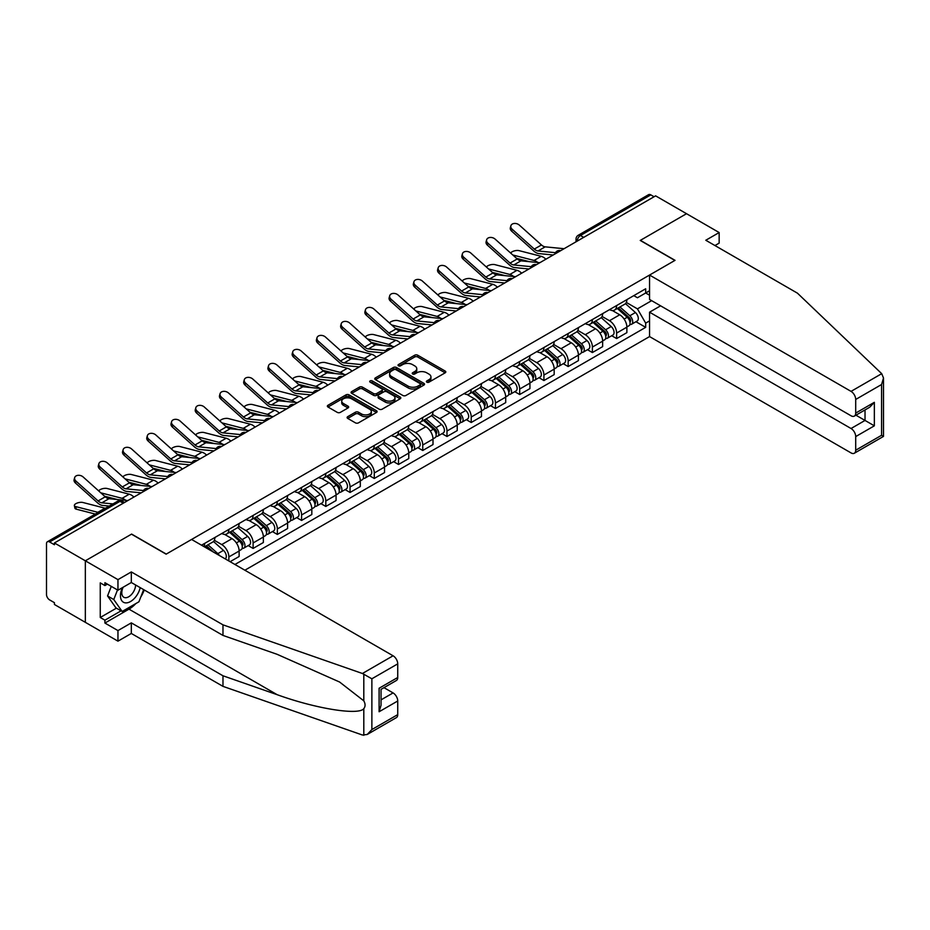 <?xml version="1.0" encoding="UTF-8"?>
<svg xmlns="http://www.w3.org/2000/svg" width="930" height="930" viewBox="0 0 930 930"><rect width="100%" height="100%" fill="white"/><g stroke="black" fill="none" stroke-linecap="round" stroke-linejoin="round"><path stroke-width="1.4" d="M426.835 382.172A1.511 0.872 0 0 0 428.974 382.172L445.168 372.814A2.162 1.244 0 0 0 445.807 371.93A2.162 1.244 0 0 0 445.168 371.058L417.721 355.214A2.162 1.244 0 0 0 414.675 355.214L398.47 364.56A1.511 0.872 0 0 0 398.028 365.176A1.511 0.872 0 0 0 398.47 365.792A1.511 0.872 0 0 0 400.609 365.792L402.702 364.583A6.905 3.987 0 0 1 412.467 364.583L414.745 365.909A6.905 3.987 0 0 1 416.768 368.722A6.905 3.987 0 0 1 414.745 371.535L412.653 372.744A1.511 0.872 0 0 0 412.211 373.36A1.511 0.872 0 0 0 412.653 373.976A1.511 0.872 0 0 0 414.792 373.976L416.884 372.767A6.905 3.987 0 0 1 426.638 372.767L428.928 374.093A6.905 3.987 0 0 1 430.95 376.906A6.905 3.987 0 0 1 428.928 379.731L426.835 380.94A1.511 0.872 0 0 0 426.393 381.556A1.511 0.872 0 0 0 426.835 382.172L426.835 380.94M347.739 416.652A2.162 1.244 0 0 0 347.099 417.535A2.162 1.244 0 0 0 347.739 418.419L355.434 422.859A2.162 1.244 0 0 0 358.48 422.859L376.476 412.478A2.162 1.244 0 0 0 377.103 411.595A2.162 1.244 0 0 0 376.476 410.711L349.029 394.866A2.162 1.244 0 0 0 345.983 394.866L327.988 405.259A2.162 1.244 0 0 0 327.36 406.143A2.162 1.244 0 0 0 327.988 407.015L337.288 412.385A2.162 1.244 0 0 0 340.334 412.385L348.041 407.945A2.162 1.244 0 0 0 348.669 407.061A2.162 1.244 0 0 0 348.041 406.178L343.426 403.515A5.766 3.325 0 0 1 341.74 401.167A5.766 3.325 0 0 1 345.297 398.087A5.766 3.325 0 0 1 351.587 398.807L369.652 409.235A5.766 3.325 0 0 1 371.337 411.595A5.766 3.325 0 0 1 367.78 414.675A5.766 3.325 0 0 1 361.491 413.955L358.48 412.211A2.162 1.244 0 0 0 355.434 412.211L347.739 416.652L347.739 418.419L355.434 414.001L355.434 412.211M54.428 542.957L655.615 195.858L686.526 213.702L640.235 240.44L674.878 260.435L166.272 554.082L131.63 534.076L85.339 560.802L54.428 542.957L54.428 544.748L49.604 541.969A4.394 2.534 -120 0 0 47.407 541.748A4.394 2.534 -120 0 0 46.5 543.759L46.5 594.526A4.394 2.534 -120 0 0 49.604 599.908L54.428 602.687L54.428 604.488L85.339 622.333L85.339 560.802L85.339 622.333L117.959 641.165L117.959 630.587L131.316 622.867L131.316 633.458L117.959 641.165M402.853 395.483A2.162 1.244 0 0 0 405.91 395.483L423.894 385.101A2.162 1.244 0 0 0 424.533 384.218A2.162 1.244 0 0 0 423.894 383.334L396.447 367.49A2.162 1.244 0 0 0 393.402 367.49L375.406 377.882A2.162 1.244 0 0 0 374.778 378.754A2.162 1.244 0 0 0 375.406 379.638L402.853 395.483M370.756 382.497A1.511 0.872 0 0 1 372.279 382.707L372.279 380.916L400.191 397.029A2.162 1.244 0 0 1 400.818 397.901A2.162 1.244 0 0 1 400.191 398.784L382.195 409.177A2.162 1.244 0 0 1 379.149 409.177L351.703 393.332L359.399 388.914L359.399 387.124L351.703 391.565A2.162 1.244 0 0 0 351.063 392.448A2.162 1.244 0 0 0 351.703 393.332L351.703 391.565M359.399 388.914A2.162 1.244 0 0 1 362.444 388.914L362.444 387.124A2.162 1.244 0 0 0 359.399 387.124M362.444 387.124L373.581 393.553A2.162 1.244 0 0 0 376.627 393.553L381.742 390.6A2.162 1.244 0 0 0 382.37 389.717A2.162 1.244 0 0 0 381.742 388.833L370.152 382.149A1.511 0.872 0 0 1 369.71 381.533A1.511 0.872 0 0 1 370.64 380.73A1.511 0.872 0 0 1 372.279 380.916M244.881 570.218L649.559 336.579L851.043 452.91A6.591 3.801 -120 0 0 854.345 453.236A6.591 3.801 -120 0 0 855.705 450.213L855.705 436.589A6.591 3.801 -120 0 0 851.043 428.509L865.028 420.441L874.351 425.824L855.705 436.589M583.691 237.382L580.425 235.499A4.394 2.534 60 0 0 578.227 235.278L648.605 194.661A4.394 2.534 60 0 1 650.802 194.87L580.425 235.499A4.394 2.534 120 0 0 577.321 240.882L577.321 241.068M654.069 196.753L650.802 194.87M616.625 305.551A10.102 5.836 60 0 1 614.532 310.085L624.786 304.168A10.102 5.836 -120 0 0 626.878 299.634M602.07 316.433L609.476 320.711A10.102 5.836 60 0 1 616.625 333.079L626.878 327.162A10.102 5.836 -120 0 0 619.729 314.782L612.393 310.55M626.878 327.162L626.878 332.638L616.625 338.555L611.708 335.718M614.532 310.085A10.102 5.836 60 0 1 609.557 309.632M616.625 333.079L616.625 338.555M592.387 319.536A10.102 5.836 60 0 1 590.294 324.082L600.548 318.153A10.102 5.836 -120 0 0 602.64 313.619M587.469 349.703L592.387 352.551L602.64 346.623L602.64 341.159A10.102 5.836 -120 0 0 595.502 328.778L588.155 324.547M590.294 324.082A10.102 5.836 60 0 1 585.319 323.617M577.844 330.417L585.249 334.695A10.102 5.836 60 0 1 592.387 347.076L592.387 352.551M568.16 333.533A10.102 5.836 60 0 1 566.068 338.067L576.321 332.15A10.102 5.836 -120 0 0 578.413 327.616M563.243 363.7L568.16 366.536L578.413 360.619L578.413 355.144A10.102 5.836 -120 0 0 571.264 342.775L563.929 338.532M566.068 338.067A10.102 5.836 60 0 1 561.092 337.613M553.606 344.414L561.011 348.692A10.102 5.836 60 0 1 568.16 361.073L568.16 366.536M543.922 347.529A10.102 5.836 60 0 1 541.83 352.063L552.083 346.146A10.102 5.836 -120 0 0 554.175 341.601M539.005 377.696L543.922 380.533L554.175 374.616L554.175 369.14A10.102 5.836 -120 0 0 547.026 356.76L539.691 352.528M541.83 352.063A10.102 5.836 60 0 1 536.854 351.61M529.368 358.41L536.773 362.677A10.102 5.836 60 0 1 543.922 375.057L543.922 380.533M519.684 361.514A10.102 5.836 60 0 1 517.591 366.048L527.845 360.131A10.102 5.836 -120 0 0 529.937 355.597M514.767 391.681L519.684 394.518L529.937 388.601L529.937 383.125A10.102 5.836 -120 0 0 522.8 370.756L515.452 366.513M517.591 366.048A10.102 5.836 60 0 1 512.616 365.595M505.141 372.395L512.546 376.673A10.102 5.836 60 0 1 519.684 389.054L519.684 394.518M495.458 375.511A10.102 5.836 60 0 1 493.365 380.045L503.618 374.127A10.102 5.836 -120 0 0 505.711 369.582M490.54 405.678L495.458 408.514L505.711 402.597L505.711 397.122A10.102 5.836 -120 0 0 498.561 384.741L491.226 380.51M493.365 380.045A10.102 5.836 60 0 1 488.39 379.591M480.903 386.392L488.308 390.67A10.102 5.836 60 0 1 495.458 403.039L495.458 408.514M471.219 389.496A10.102 5.836 60 0 1 469.127 394.029L479.38 388.112A10.102 5.836 -120 0 0 481.473 383.579M466.302 419.663L471.219 422.499L481.473 416.582L481.473 411.118A10.102 5.836 -120 0 0 474.323 398.738L466.988 394.494M469.127 394.029A10.102 5.836 60 0 1 464.151 393.576M456.665 400.377L464.07 404.655A10.102 5.836 60 0 1 471.219 417.035L471.219 422.499M446.981 403.492A10.102 5.836 60 0 1 444.889 408.026L455.142 402.109A10.102 5.836 -120 0 0 457.235 397.575M442.064 433.659L446.981 436.496L457.235 430.578L457.235 425.103A10.102 5.836 -120 0 0 450.097 412.722L442.75 408.491M444.889 408.026A10.102 5.836 60 0 1 439.913 407.573M432.438 414.373L439.844 418.651A10.102 5.836 60 0 1 446.981 431.02L446.981 436.496M422.755 417.477A10.102 5.836 60 0 1 420.662 422.022L430.916 416.094A10.102 5.836 -120 0 0 433.008 411.56M417.837 447.644L422.755 450.492L433.008 444.563L433.008 439.1A10.102 5.836 -120 0 0 425.859 426.719L418.523 422.487M420.662 422.022A10.102 5.836 60 0 1 415.687 421.557M408.2 428.358L415.605 432.636A10.102 5.836 60 0 1 422.755 445.017L422.755 450.492M398.517 431.474A10.102 5.836 60 0 1 396.424 436.007L406.677 430.09A10.102 5.836 -120 0 0 408.77 425.556M393.599 461.64L398.517 464.477L408.77 458.56L408.77 453.084A10.102 5.836 -120 0 0 401.621 440.715L394.285 436.472M396.424 436.007A10.102 5.836 60 0 1 391.449 435.554M383.962 442.355L391.367 446.632A10.102 5.836 60 0 1 398.517 459.002L398.517 464.477M374.279 445.458A10.102 5.836 60 0 1 372.186 450.004L382.439 444.087A10.102 5.836 -120 0 0 384.532 439.541M369.361 475.637L374.279 478.473L384.532 472.545L384.532 467.081A10.102 5.836 -120 0 0 377.394 454.7L370.047 450.469M372.186 450.004A10.102 5.836 60 0 1 367.211 449.539M359.736 456.351L367.141 460.617A10.102 5.836 60 0 1 374.279 472.998L374.279 478.473M350.052 459.455A10.102 5.836 60 0 1 347.959 463.989L358.213 458.072A10.102 5.836 -120 0 0 360.305 453.538M345.135 489.622L350.052 492.458L360.305 486.541L360.305 481.066A10.102 5.836 -120 0 0 353.156 468.697L345.821 464.454M347.959 463.989A10.102 5.836 60 0 1 342.984 463.535M335.498 470.336L342.903 474.614A10.102 5.836 60 0 1 350.052 486.995L350.052 492.458M325.814 473.451A10.102 5.836 60 0 1 323.721 477.985L333.975 472.068A10.102 5.836 -120 0 0 336.067 467.523M320.897 503.618L325.814 506.455L336.067 500.538L336.067 495.062A10.102 5.836 -120 0 0 328.918 482.682L321.582 478.45M323.721 477.985A10.102 5.836 60 0 1 318.746 477.532M311.259 484.332L318.665 488.599A10.102 5.836 60 0 1 325.814 500.979L325.814 506.455M301.576 487.436A10.102 5.836 60 0 1 299.483 491.97L309.737 486.053A10.102 5.836 -120 0 0 311.829 481.519M296.67 517.603L301.576 520.44L311.829 514.523L311.829 509.059A10.102 5.836 -120 0 0 304.691 496.678L297.344 492.435M299.483 491.97A10.102 5.836 60 0 1 294.508 491.517M287.033 498.317L294.438 502.595A10.102 5.836 60 0 1 301.576 514.976L301.576 520.44M277.349 501.433A10.102 5.836 60 0 1 275.257 505.967L285.51 500.049A10.102 5.836 -120 0 0 287.603 495.516M272.432 531.6L277.349 534.436L287.603 528.519L287.603 523.044A10.102 5.836 -120 0 0 280.453 510.663L273.118 506.432M275.257 505.967A10.102 5.836 60 0 1 270.281 505.513M262.795 512.314L270.2 516.592A10.102 5.836 60 0 1 277.349 528.961L277.349 534.436M253.111 515.418A10.102 5.836 60 0 1 251.019 519.963L261.272 514.034A10.102 5.836 -120 0 0 263.364 509.5M248.194 545.585L253.111 548.433L263.364 542.504L263.364 537.04A10.102 5.836 -120 0 0 256.215 524.659L248.88 520.428M251.019 519.963A10.102 5.836 60 0 1 246.043 519.498M238.557 526.299L245.962 530.577A10.102 5.836 60 0 1 253.111 542.957L253.111 548.433M228.873 529.414A10.102 5.836 60 0 1 226.781 533.948L237.034 528.031A10.102 5.836 -120 0 0 239.126 523.497M230.117 561.697L239.126 556.5L239.126 551.025A10.102 5.836 -120 0 0 231.989 538.656L224.642 534.413M226.781 533.948A10.102 5.836 60 0 1 221.805 533.495M214.33 540.295L221.735 544.573A10.102 5.836 60 0 1 228.873 556.942L228.873 560.988M204.414 546.863L212.807 542.016A10.102 5.836 -120 0 0 214.9 537.482M204.647 543.399A10.102 5.836 60 0 1 203.891 546.561M649.559 295.24L645.676 292.997L637.445 297.751L633.795 295.635M626.308 302.436L637.445 308.865L651.651 300.657M649.559 320.885L645.676 323.128L637.445 308.865M234.941 564.487L645.676 327.348L645.676 323.128M649.559 290.753L645.676 292.997L645.676 288.777L201.531 545.201M635.946 321.722L645.676 327.348M427.44 382.381L428.928 381.521A6.905 3.987 0 0 0 430.95 378.708L430.95 376.906M416.768 368.722L416.768 370.512A6.905 3.987 0 0 1 414.745 373.337L413.257 374.197M445.145 372.837L417.721 357.004A2.162 1.244 0 0 0 414.675 357.004L399.075 366.013M423.871 385.113L396.447 369.28A2.162 1.244 0 0 0 393.402 369.28L375.441 379.649M420.081 384.834A1.511 0.872 0 0 0 420.534 384.218A1.511 0.872 0 0 0 420.081 383.602L395.994 369.687A1.511 0.872 0 0 0 393.855 369.687L391.646 370.965A6.905 3.987 0 0 0 389.624 373.779A6.905 3.987 0 0 0 391.646 376.603L408.119 386.113A6.905 3.987 0 0 0 417.872 386.113L420.081 384.834L420.081 386.624A1.511 0.872 0 0 0 420.534 386.008L420.534 384.218M389.624 373.779L389.624 375.581A6.905 3.987 0 0 0 391.646 378.394L391.646 376.603M420.081 386.624L417.872 387.903A6.905 3.987 0 0 1 408.119 387.903L391.646 378.394M362.444 388.914L373.581 395.343A2.162 1.244 0 0 0 376.627 395.343L381.742 392.39A2.162 1.244 0 0 0 382.37 391.507L382.37 389.717M372.279 382.707L400.156 398.807M385.125 400.214A5.766 3.325 0 0 0 391.414 400.935A5.766 3.325 0 0 0 394.983 397.866A5.766 3.325 0 0 0 393.285 395.506L386.926 391.832A2.162 1.244 0 0 0 383.869 391.832L378.766 394.785A2.162 1.244 0 0 0 378.126 395.657A2.162 1.244 0 0 0 378.766 396.54L385.125 400.214L385.125 402.016A5.766 3.325 0 0 0 391.414 402.737A5.766 3.325 0 0 0 394.983 399.656L394.983 397.866M378.126 395.657L378.126 397.459A2.162 1.244 0 0 0 378.766 398.331L378.766 396.54M385.125 402.016L378.766 398.331M371.337 411.595L371.337 413.385A5.766 3.325 0 0 1 367.78 416.466A5.766 3.325 0 0 1 361.491 415.745L358.48 414.001A2.162 1.244 0 0 0 355.434 414.001M341.74 401.167L341.74 402.957A5.766 3.325 0 0 0 343.426 405.317L343.426 403.515M348.006 407.956L343.426 405.317M376.452 412.49L349.029 396.657A2.162 1.244 0 0 0 345.983 396.657L328.011 407.038M545.887 259.214A10.986 6.347 -120 0 0 541.225 256.331L519.091 250.647A5.057 2.034 -11.9 0 0 514.197 250.937A5.057 2.034 -11.9 0 0 510.686 253.088M617.322 308.469L627.204 317.281A5.487 3.174 60 0 1 628.924 325.779L626.878 326.965M617.59 308.702L622.24 311.387M618.322 307.9L629.308 317.7A2.639 1.523 60 0 1 630.133 321.78A2.639 1.523 60 0 1 629.901 321.873M619.961 306.947L629.842 315.758A5.487 3.174 60 0 1 631.563 324.256A5.487 3.174 60 0 1 629.912 324.43M625.471 303.645L635.434 312.526A5.487 3.174 60 0 1 637.155 321.024L631.563 324.256M529.356 261.667L516.592 258.377M537.807 262.493A10.986 6.347 -120 0 0 534.076 260.458L512.814 254.994M564.08 248.705L545.189 246.845A8.126 4.697 60 0 1 541.458 244.962L519.324 225.095A5.057 3.592 15.6 0 0 514.348 223.456A5.057 3.592 15.6 0 0 510.884 225.792A5.057 3.592 15.6 0 0 512.174 229.222L511.64 231.152A5.057 3.592 -164.4 0 1 510.338 227.734L510.884 225.792M555.489 252.693L538.052 250.972A8.126 4.697 60 0 1 534.308 249.077L512.174 229.222M553.199 254.994L538.819 253.576A10.986 6.347 60 0 1 533.774 251.019L511.64 231.152M521.649 273.199A10.986 6.347 -120 0 0 516.987 270.328L494.853 264.632A5.057 2.034 -11.9 0 0 489.971 264.934A5.057 2.034 -11.9 0 0 486.448 267.073M593.096 322.466L602.966 331.278A5.487 3.174 60 0 1 604.686 339.764L602.64 340.95M593.352 322.698L598.002 325.384M594.084 321.885L605.081 331.696A2.639 1.523 60 0 1 605.907 335.765A2.639 1.523 60 0 1 605.663 335.87M595.735 320.943L605.604 329.755A5.487 3.174 60 0 1 607.337 338.241A5.487 3.174 60 0 1 605.674 338.415M601.233 317.63L611.196 326.523A5.487 3.174 60 0 1 612.928 335.021L607.337 338.241M505.13 275.664L492.354 272.374M513.581 276.489A10.986 6.347 -120 0 0 509.849 274.455L488.576 268.979M497.422 287.196A10.986 6.347 -120 0 0 492.761 284.313L470.627 278.628A5.057 2.034 -11.9 0 0 465.732 278.93A5.057 2.034 -11.9 0 0 462.222 281.069M568.858 336.451L578.727 345.263A5.487 3.174 60 0 1 580.46 353.76L578.402 354.946M569.114 336.683L573.764 339.369M569.858 335.881L580.843 345.681A2.639 1.523 60 0 1 581.669 349.761A2.639 1.523 60 0 1 581.424 349.854M571.497 334.928L581.378 343.74A5.487 3.174 60 0 1 583.098 352.238A5.487 3.174 60 0 1 581.436 352.412M577.007 331.626L586.97 340.52A5.487 3.174 60 0 1 588.69 349.006L583.098 352.238M480.891 289.649L468.127 286.37M489.343 290.474A10.986 6.347 -120 0 0 485.611 288.44L464.337 282.976M881.71 373.674L883.5 378.022L881.57 384.52L855.705 399.458A6.591 3.801 -120 0 0 851.043 391.379L881.71 373.674L797.452 293.171L705.789 240.254L719.157 232.547L686.526 213.702L640.398 240.347L675.04 260.342L649.559 275.059L851.043 391.379M719.157 232.547L719.157 243.125L714.961 245.543M649.559 336.579L649.559 312.189L851.043 428.509M649.559 275.059L649.559 299.448L851.043 415.78A6.591 3.801 -120 0 0 854.345 416.105A6.591 3.801 -120 0 0 855.705 413.083L855.705 399.458M660.591 305.819L649.559 312.189M855.926 415.187L865.028 420.441L865.028 409.932M855.705 413.083L874.351 402.318L869.69 407.247L854.345 416.105M855.705 450.213L881.57 435.287L882.547 435.856M131.316 622.867L222.979 675.785L222.979 686.363L362.409 735.014L367.211 734.479L371.872 729.55L397.738 714.624A6.591 3.801 60 0 1 396.378 717.635L367.211 734.479M222.979 675.785L277.152 694.687C315.63 708.672 358.748 715.612 363.804 708.648C365.49 706.521 365.49 703.917 363.804 700.836L339.601 682.027L277.152 654.325L222.979 635.423L131.316 582.505L117.959 590.225L104.916 582.692L104.916 585.563L100.254 582.866L100.254 617.485L104.916 620.182L121.074 610.847M222.979 686.363L131.316 633.458M397.738 663.857L371.872 678.784L362.409 673.494L222.979 624.844L131.316 571.927L117.959 579.634L85.339 560.802L131.479 534.169L166.121 554.164L191.592 539.458L393.076 655.79A6.591 3.801 60 0 1 397.738 663.857L397.738 677.493A6.591 3.801 60 0 1 396.378 680.504L381.033 689.363L381.033 705.254L379.103 711.752L379.103 688.246C381.614 689.7 381.614 689.7 379.103 688.246L397.738 677.493M117.959 579.634L117.959 590.225M135.838 603.582A24.715 14.264 -60 0 1 128.991 609.15L104.916 623.054L117.959 630.587M104.916 623.054L104.916 620.182M131.316 571.927L131.316 582.505M222.979 624.844L222.979 635.423M381.033 699.871L393.076 692.92A6.591 3.801 60 0 1 397.738 700.988L397.738 714.624M393.076 692.92L383.985 687.665M144.255 589.98A24.715 14.264 -60 0 1 140.744 597.106M107.392 584.121L104.916 585.563M100.254 617.485L116.413 608.162M122.411 587.655A14.276 8.242 120 0 0 120.447 595.688A14.276 8.242 120 0 0 129.072 602.245A14.276 8.242 120 0 0 140.209 587.644M123.167 587.214A9.777 5.65 120 0 0 121.795 592.794A9.777 5.65 120 0 0 123.818 597.269A9.777 5.65 120 0 0 131.281 594.723A9.777 5.65 120 0 0 135.617 584.993M143.65 589.632L138.93 601.791L122.156 611.475L115.948 607.894L107.555 595.956L111.275 586.365M122.156 611.475L113.774 599.548L117.494 589.957M107.555 595.956L113.774 599.548M539.853 262.702L520.963 260.842A8.126 4.697 60 0 1 517.22 258.947L495.086 239.08A5.057 3.592 15.6 0 0 490.11 237.452A5.057 3.592 15.6 0 0 486.646 239.789A5.057 3.592 15.6 0 0 487.936 243.207L487.401 245.148A5.057 3.592 -164.4 0 1 486.111 241.73L486.646 239.789M531.251 266.678L513.813 264.969A8.126 4.697 60 0 1 510.07 263.074L487.936 243.207M528.961 268.979L514.592 267.573A10.986 6.347 60 0 1 509.535 265.015L487.401 245.148M515.615 276.687L496.725 274.838A8.126 4.697 60 0 1 492.981 272.943L470.847 253.076A5.057 3.592 15.6 0 0 465.884 251.449A5.057 3.592 15.6 0 0 462.408 253.785A5.057 3.592 15.6 0 0 463.71 257.203L463.163 259.133A5.057 3.592 -164.4 0 1 461.873 255.715L462.408 253.785M507.024 280.674L489.575 278.954A8.126 4.697 60 0 1 485.844 277.07L463.71 257.203M504.734 282.976L490.354 281.558A10.986 6.347 60 0 1 485.297 279L463.163 259.133M473.184 301.18A10.986 6.347 -120 0 0 468.522 298.309L446.388 292.613A5.057 2.034 -11.9 0 0 441.494 292.915A5.057 2.034 -11.9 0 0 437.984 295.054M544.62 350.447L554.501 359.259A5.487 3.174 60 0 1 556.221 367.757L554.175 368.931M544.887 350.68L549.537 353.365M545.619 349.878L556.605 359.678A2.639 1.523 60 0 1 557.43 363.758A2.639 1.523 60 0 1 557.198 363.851M547.259 348.924L557.14 357.736A5.487 3.174 60 0 1 558.86 366.222A5.487 3.174 60 0 1 557.21 366.408M552.769 345.611L562.731 354.504A5.487 3.174 60 0 1 564.452 363.002L558.86 366.222M456.653 303.645L443.889 300.355M465.105 304.47A10.986 6.347 -120 0 0 461.373 302.436L440.111 296.961M448.946 315.177A10.986 6.347 -120 0 0 444.284 312.306L422.15 306.609A5.057 2.034 -11.9 0 0 417.268 306.912A5.057 2.034 -11.9 0 0 413.745 309.051M520.393 364.444L530.263 373.255A5.487 3.174 60 0 1 531.983 381.742L529.937 382.928M520.649 364.676L525.299 367.35M521.381 363.863L532.379 373.674A2.639 1.523 60 0 1 533.204 377.743A2.639 1.523 60 0 1 532.96 377.836M523.032 362.909L532.902 371.721A5.487 3.174 60 0 1 534.634 380.219A5.487 3.174 60 0 1 532.971 380.393M528.531 359.608L538.493 368.501A5.487 3.174 60 0 1 540.225 376.987L534.634 380.219M432.427 317.63L419.651 314.352M440.878 318.467A10.986 6.347 -120 0 0 437.147 316.421L415.873 310.957M424.719 329.174A10.986 6.347 -120 0 0 420.058 326.291L397.924 320.606A5.057 2.034 -11.9 0 0 393.03 320.897A5.057 2.034 -11.9 0 0 389.519 323.047M496.155 378.429L506.025 387.24A5.487 3.174 60 0 1 507.757 395.738L505.699 396.912M496.411 378.661L501.061 381.347M497.155 377.859L508.14 387.659A2.639 1.523 60 0 1 508.966 391.739A2.639 1.523 60 0 1 508.722 391.832M498.794 376.906L508.675 385.718A5.487 3.174 60 0 1 510.396 394.215A5.487 3.174 60 0 1 508.733 394.39M504.304 373.604L514.267 382.486A5.487 3.174 60 0 1 515.987 390.984L510.396 394.215M408.189 331.626L395.424 328.337M416.64 332.452A10.986 6.347 -120 0 0 412.908 330.417L391.635 324.954M491.377 290.683L472.487 288.823A8.126 4.697 60 0 1 468.755 286.928L446.621 267.061A5.057 3.592 15.6 0 0 441.645 265.434A5.057 3.592 15.6 0 0 438.181 267.77A5.057 3.592 15.6 0 0 439.472 271.188L438.937 273.129A5.057 3.592 -164.4 0 1 437.635 269.712L438.181 267.77M482.786 294.659L465.349 292.95A8.126 4.697 60 0 1 461.606 291.055L439.472 271.188M480.496 296.961L466.116 295.554A10.986 6.347 60 0 1 461.071 292.997L438.937 273.129M467.151 304.668L448.26 302.82A8.126 4.697 60 0 1 444.517 300.925L422.383 281.058A5.057 3.592 15.6 0 0 417.407 279.43A5.057 3.592 15.6 0 0 413.943 281.767A5.057 3.592 15.6 0 0 415.233 285.185L414.699 287.114A5.057 3.592 -164.4 0 1 413.408 283.697L413.943 281.767M458.548 308.655L441.111 306.947A8.126 4.697 60 0 1 437.367 305.052L415.233 285.185M456.258 310.957L441.89 309.539A10.986 6.347 60 0 1 436.833 306.981L414.699 287.114M442.913 318.665L424.022 316.805A8.126 4.697 60 0 1 420.279 314.91L398.145 295.054A5.057 3.592 15.6 0 0 393.181 293.415A5.057 3.592 15.6 0 0 389.705 295.752A5.057 3.592 15.6 0 0 391.007 299.169L390.461 301.111A5.057 3.592 -164.4 0 1 389.17 297.693L389.705 295.752M434.322 322.652L416.873 320.931A8.126 4.697 60 0 1 413.141 319.037L391.007 299.169M432.031 324.942L417.651 323.535A10.986 6.347 60 0 1 412.595 320.978L390.461 301.111M400.481 343.158A10.986 6.347 -120 0 0 395.82 340.287L373.686 334.591A5.057 2.034 -11.9 0 0 368.792 334.893A5.057 2.034 -11.9 0 0 365.281 337.032M471.917 392.425L481.798 401.237A5.487 3.174 60 0 1 483.519 409.723L481.473 410.909M472.184 392.658L476.834 395.343M472.917 391.844L483.902 401.655A2.639 1.523 60 0 1 484.728 405.724A2.639 1.523 60 0 1 484.495 405.829M474.556 390.902L484.437 399.714A5.487 3.174 60 0 1 486.158 408.2A5.487 3.174 60 0 1 484.507 408.375M480.066 387.589L490.029 396.482A5.487 3.174 60 0 1 491.749 404.969L486.158 408.2M383.95 345.611L371.186 342.333M392.414 346.448A10.986 6.347 -120 0 0 388.67 344.414L367.408 338.939M418.674 332.649L399.784 330.801A8.126 4.697 60 0 1 396.052 328.906L373.918 309.039A5.057 3.592 15.6 0 0 368.943 307.412A5.057 3.592 15.6 0 0 365.478 309.748A5.057 3.592 15.6 0 0 366.769 313.166L366.234 315.107A5.057 3.592 -164.4 0 1 364.932 311.678L365.478 309.748M410.084 336.637L392.646 334.928A8.126 4.697 60 0 1 388.903 333.033L366.769 313.166M407.793 338.939L393.413 337.52A10.986 6.347 60 0 1 388.368 334.963L366.234 315.107M376.243 357.155A10.986 6.347 -120 0 0 371.582 354.272L349.448 348.587A5.057 2.034 -11.9 0 0 344.565 348.878A5.057 2.034 -11.9 0 0 341.043 351.029M447.69 406.41L457.56 415.222A5.487 3.174 60 0 1 459.281 423.72L457.235 424.905M447.946 406.643L452.596 409.328M448.678 405.84L459.676 415.64A2.639 1.523 60 0 1 460.501 419.721A2.639 1.523 60 0 1 460.257 419.814M450.329 404.887L460.199 413.699A5.487 3.174 60 0 1 461.931 422.197A5.487 3.174 60 0 1 460.269 422.371M455.828 401.586L465.791 410.467A5.487 3.174 60 0 1 467.523 418.965L461.931 422.197M359.724 359.608L346.948 356.318M368.175 360.433A10.986 6.347 -120 0 0 364.444 358.399L343.17 352.935M394.448 346.646L375.557 344.786A8.126 4.697 60 0 1 371.814 342.903L349.68 323.036A5.057 3.592 15.6 0 0 344.716 321.396A5.057 3.592 15.6 0 0 341.24 323.733A5.057 3.592 15.6 0 0 342.531 327.162L341.996 329.092A5.057 3.592 -164.4 0 1 340.706 325.674L341.24 323.733M385.845 350.633L368.408 348.913A8.126 4.697 60 0 1 364.665 347.018L342.531 327.162M383.567 352.923L369.187 351.517A10.986 6.347 60 0 1 364.13 348.959L341.996 329.092M352.017 371.14A10.986 6.347 -120 0 0 347.355 368.268L325.221 362.572A5.057 2.034 -11.9 0 0 320.327 362.874A5.057 2.034 -11.9 0 0 316.816 365.013M423.452 420.406L433.322 429.218A5.487 3.174 60 0 1 435.054 437.704L432.996 438.89M423.708 420.639L428.358 423.324M424.452 419.825L435.438 429.637A2.639 1.523 60 0 1 436.263 433.706A2.639 1.523 60 0 1 436.019 433.81M426.091 418.884L435.972 427.695A5.487 3.174 60 0 1 437.693 436.182A5.487 3.174 60 0 1 436.031 436.356M431.601 415.571L441.564 424.464A5.487 3.174 60 0 1 443.285 432.95L437.693 436.182M335.486 373.593L322.722 370.314M343.937 374.43A10.986 6.347 -120 0 0 340.206 372.395L318.932 366.92M370.21 360.642L351.319 358.782A8.126 4.697 60 0 1 347.576 356.888L325.442 337.02A5.057 3.592 15.6 0 0 320.478 335.393A5.057 3.592 15.6 0 0 317.002 337.73A5.057 3.592 15.6 0 0 318.304 341.147L317.758 343.089A5.057 3.592 -164.4 0 1 316.467 339.659L317.002 337.73M361.619 364.618L344.17 362.909A8.126 4.697 60 0 1 340.438 361.014L318.304 341.147M359.329 366.92L344.949 365.513A10.986 6.347 60 0 1 339.892 362.956L317.758 343.089M327.779 385.136A10.986 6.347 -120 0 0 323.117 382.253L300.983 376.569A5.057 2.034 -11.9 0 0 296.089 376.871A5.057 2.034 -11.9 0 0 292.578 379.01M399.214 434.391L409.095 443.203A5.487 3.174 60 0 1 410.816 451.701L408.77 452.887M399.482 434.624L404.132 437.309M400.214 433.822L411.2 443.622A2.639 1.523 60 0 1 412.025 447.702A2.639 1.523 60 0 1 411.792 447.795M401.853 432.869L411.734 441.68A5.487 3.174 60 0 1 413.455 450.178A5.487 3.174 60 0 1 411.804 450.353M407.363 429.567L417.326 438.449A5.487 3.174 60 0 1 419.046 446.946L413.455 450.178M311.248 387.589L298.483 384.311M319.711 388.415A10.986 6.347 -120 0 0 315.968 386.38L294.705 380.916M345.972 374.627L327.081 372.779A8.126 4.697 60 0 1 323.349 370.884L301.215 351.017A5.057 3.592 15.6 0 0 296.24 349.389A5.057 3.592 15.6 0 0 292.776 351.726A5.057 3.592 15.6 0 0 294.066 355.144L293.531 357.074A5.057 3.592 -164.4 0 1 292.229 353.656L292.776 351.726M337.381 378.615L319.943 376.894A8.126 4.697 60 0 1 316.2 375.011L294.066 355.144M335.091 380.916L320.711 379.498A10.986 6.347 60 0 1 315.665 376.941L293.531 357.074M303.54 399.121A10.986 6.347 -120 0 0 298.879 396.25L276.745 390.553A5.057 2.034 -11.9 0 0 271.862 390.856A5.057 2.034 -11.9 0 0 268.34 392.995M374.988 448.388L384.857 457.2A5.487 3.174 60 0 1 386.578 465.698L384.532 466.872M375.243 448.62L379.893 451.306M375.976 447.807L386.973 457.618A2.639 1.523 60 0 1 387.798 461.699A2.639 1.523 60 0 1 387.554 461.792M377.627 446.865L387.496 455.677A5.487 3.174 60 0 1 389.228 464.163A5.487 3.174 60 0 1 387.566 464.349M383.125 443.552L393.088 452.445A5.487 3.174 60 0 1 394.82 460.943L389.228 464.163M287.021 401.586L274.245 398.296M295.473 402.411A10.986 6.347 -120 0 0 291.741 400.377L270.467 394.901M321.745 388.624L302.855 386.764A8.126 4.697 60 0 1 299.111 384.869L276.977 365.002A5.057 3.592 15.6 0 0 272.013 363.374A5.057 3.592 15.6 0 0 268.538 365.711A5.057 3.592 15.6 0 0 269.828 369.129L269.293 371.07A5.057 3.592 -164.4 0 1 268.003 367.652L268.538 365.711M313.143 392.6L295.705 390.891A8.126 4.697 60 0 1 291.962 388.996L269.828 369.129M310.864 394.901L296.484 393.495A10.986 6.347 60 0 1 291.427 390.937L269.293 371.07M279.314 413.118A10.986 6.347 -120 0 0 274.652 410.246L252.518 404.55A5.057 2.034 -11.9 0 0 247.624 404.852A5.057 2.034 -11.9 0 0 244.113 406.991M350.75 462.384L360.619 471.196A5.487 3.174 60 0 1 362.351 479.682L360.294 480.868M351.005 462.617L355.655 465.291M351.749 461.803L362.735 471.603A2.639 1.523 60 0 1 363.56 475.683A2.639 1.523 60 0 1 363.316 475.776M353.388 460.85L363.27 469.662A5.487 3.174 60 0 1 364.99 478.16A5.487 3.174 60 0 1 363.328 478.334M358.899 457.548L368.861 466.442A5.487 3.174 60 0 1 370.582 474.928L364.99 478.16M262.783 415.571L250.019 412.292M271.235 416.408A10.986 6.347 -120 0 0 267.503 414.362L246.241 408.898M297.507 402.609L278.616 400.76A8.126 4.697 60 0 1 274.873 398.865L252.739 378.998A5.057 3.592 15.6 0 0 247.775 377.371A5.057 3.592 15.6 0 0 244.299 379.707A5.057 3.592 15.6 0 0 245.601 383.125L245.055 385.055A5.057 3.592 -164.4 0 1 243.765 381.637L244.299 379.707M288.916 406.596L271.467 404.887A8.126 4.697 60 0 1 267.735 402.992L245.601 383.125M286.626 408.898L272.246 407.48A10.986 6.347 60 0 1 267.189 404.922L245.055 385.055M255.076 427.114A10.986 6.347 -120 0 0 250.414 424.231L228.28 418.547A5.057 2.034 -11.9 0 0 223.386 418.837A5.057 2.034 -11.9 0 0 219.875 420.988M326.511 476.369L336.393 485.181A5.487 3.174 60 0 1 338.113 493.679L336.067 494.853M326.779 476.602L331.429 479.287M327.511 475.8L338.497 485.6A2.639 1.523 60 0 1 339.322 489.68A2.639 1.523 60 0 1 339.09 489.773M329.162 474.846L339.031 483.658A5.487 3.174 60 0 1 340.752 492.156A5.487 3.174 60 0 1 339.101 492.33M334.661 471.545L344.623 480.426A5.487 3.174 60 0 1 346.344 488.924L340.752 492.156M238.545 429.567L225.781 426.277M247.008 430.392A10.986 6.347 -120 0 0 243.265 428.358L222.003 422.894M273.269 416.605L254.378 414.745A8.126 4.697 60 0 1 250.647 412.85L228.513 392.995A5.057 3.592 15.6 0 0 223.537 391.356A5.057 3.592 15.6 0 0 220.073 393.692A5.057 3.592 15.6 0 0 221.363 397.11L220.829 399.051A5.057 3.592 -164.4 0 1 219.527 395.634L220.073 393.692M264.678 420.581L247.241 418.872A8.126 4.697 60 0 1 243.497 416.977L221.363 397.11M262.388 422.883L248.008 421.476A10.986 6.347 60 0 1 242.963 418.919L220.829 399.051M230.838 441.099A10.986 6.347 -120 0 0 226.176 438.228L204.042 432.531A5.057 2.034 -11.9 0 0 199.16 432.834A5.057 2.034 -11.9 0 0 195.637 434.973M302.285 490.366L312.154 499.178A5.487 3.174 60 0 1 313.875 507.664L311.829 508.85M302.541 490.598L307.191 493.284M303.273 489.785L314.27 499.596A2.639 1.523 60 0 1 315.096 503.665A2.639 1.523 60 0 1 314.851 503.769M304.924 488.843L314.793 497.655A5.487 3.174 60 0 1 316.525 506.141A5.487 3.174 60 0 1 314.863 506.315M310.422 485.53L320.385 494.423A5.487 3.174 60 0 1 322.117 502.909L316.525 506.141M214.319 443.552L201.543 440.274M222.77 444.389A10.986 6.347 -120 0 0 219.038 442.355L197.765 436.879M249.042 430.59L230.152 428.742A8.126 4.697 60 0 1 226.409 426.847L204.275 406.98A5.057 3.592 15.6 0 0 199.311 405.352A5.057 3.592 15.6 0 0 195.835 407.689A5.057 3.592 15.6 0 0 197.125 411.107L196.59 413.048A5.057 3.592 -164.4 0 1 195.3 409.619L195.835 407.689M240.44 434.577L223.002 432.869A8.126 4.697 60 0 1 219.259 430.974L197.125 411.107M238.161 436.879L223.781 435.461A10.986 6.347 60 0 1 218.724 432.903L196.59 413.048M206.611 455.096A10.986 6.347 -120 0 0 201.95 452.213L179.816 446.528A5.057 2.034 -11.9 0 0 174.921 446.819A5.057 2.034 -11.9 0 0 171.411 448.969M278.047 504.351L287.916 513.162A5.487 3.174 60 0 1 289.649 521.66L287.603 522.846M278.314 504.583L282.953 507.269M279.047 503.781L290.032 513.581A2.639 1.523 60 0 1 290.858 517.661A2.639 1.523 60 0 1 290.613 517.754M280.686 502.828L290.567 511.64A5.487 3.174 60 0 1 292.287 520.137A5.487 3.174 60 0 1 290.625 520.312M286.196 499.526L296.159 508.408A5.487 3.174 60 0 1 297.879 516.906L292.287 520.137M190.08 457.548L177.316 454.259M198.532 458.374A10.986 6.347 -120 0 0 194.8 456.339L173.538 450.876M224.804 444.587L205.914 442.726A8.126 4.697 60 0 1 202.17 440.843L180.048 420.976A5.057 3.592 15.6 0 0 175.073 419.337A5.057 3.592 15.6 0 0 171.597 421.674A5.057 3.592 15.6 0 0 172.899 425.103L172.352 427.033A5.057 3.592 -164.4 0 1 171.062 423.615L171.597 421.674M216.213 448.574L198.764 446.853A8.126 4.697 60 0 1 195.033 444.959L172.899 425.103M213.923 450.864L199.543 449.457A10.986 6.347 60 0 1 194.486 446.9L172.352 427.033M182.373 469.08A10.986 6.347 -120 0 0 177.711 466.209L155.577 460.513A5.057 2.034 -11.9 0 0 150.683 460.815A5.057 2.034 -11.9 0 0 147.173 462.954M253.809 518.347L263.69 527.159A5.487 3.174 60 0 1 265.41 535.645L263.364 536.831M254.076 518.58L258.726 521.265M254.808 517.766L265.794 527.577A2.639 1.523 60 0 1 266.619 531.646A2.639 1.523 60 0 1 266.387 531.751M256.459 516.824L266.329 525.636A5.487 3.174 60 0 1 268.049 534.122A5.487 3.174 60 0 1 266.399 534.297M261.958 513.511L271.92 522.404A5.487 3.174 60 0 1 273.641 530.891L268.049 534.122M165.842 471.533L153.078 468.255M174.305 472.37A10.986 6.347 -120 0 0 170.562 470.336L149.3 464.861M200.566 458.583L181.676 456.723A8.126 4.697 60 0 1 177.944 454.828L155.81 434.961A5.057 3.592 15.6 0 0 150.834 433.334A5.057 3.592 15.6 0 0 147.37 435.67A5.057 3.592 15.6 0 0 148.661 439.088L148.126 441.029A5.057 3.592 -164.4 0 1 146.824 437.6L147.37 435.67M191.975 462.559L174.538 460.85A8.126 4.697 60 0 1 170.794 458.955L148.661 439.088M189.685 464.861L175.305 463.454A10.986 6.347 60 0 1 170.26 460.896L148.126 441.029M158.135 483.077A10.986 6.347 -120 0 0 153.473 480.194L131.339 474.509A5.057 2.034 -11.9 0 0 126.457 474.812A5.057 2.034 -11.9 0 0 122.934 476.95M229.582 532.332L239.452 541.144A5.487 3.174 60 0 1 241.172 549.642L239.126 550.827M229.838 532.565L234.488 535.25M230.57 531.762L241.568 541.562A2.639 1.523 60 0 1 242.393 545.643A2.639 1.523 60 0 1 242.149 545.736M232.221 530.809L242.091 539.621A5.487 3.174 60 0 1 243.823 548.119A5.487 3.174 60 0 1 242.16 548.293M237.731 527.508L247.682 536.389A5.487 3.174 60 0 1 249.414 544.887L243.823 548.119M141.616 485.53L128.84 482.252M150.067 486.355A10.986 6.347 -120 0 0 146.335 484.321L125.062 478.857M176.34 472.568L157.449 470.72A8.126 4.697 60 0 1 153.706 468.825L131.572 448.958A5.057 3.592 15.6 0 0 126.608 447.318A5.057 3.592 15.6 0 0 123.132 449.667A5.057 3.592 15.6 0 0 124.422 453.084L123.888 455.014A5.057 3.592 -164.4 0 1 122.597 451.596L123.132 449.667M167.749 476.555L150.3 474.835A8.126 4.697 60 0 1 146.556 472.952L124.422 453.084M165.459 478.857L151.079 477.439A10.986 6.347 60 0 1 146.022 474.881L123.888 455.014M133.908 497.062A10.986 6.347 -120 0 0 129.247 494.19L107.113 488.494A5.057 2.034 -11.9 0 0 102.219 488.796A5.057 2.034 -11.9 0 0 98.708 490.935M205.344 546.328L208.739 549.351M205.611 546.561L210.25 549.246M213.389 552.036L206.344 545.747M207.983 544.806L217.864 553.617A5.487 3.174 60 0 1 219.445 555.536M213.493 541.493L223.456 550.386A5.487 3.174 60 0 1 225.2 558.86M117.378 499.526L104.613 496.236M125.829 500.352A10.986 6.347 -120 0 0 122.097 498.317L100.835 492.842M152.102 486.564L133.211 484.704A8.126 4.697 60 0 1 129.468 482.81L107.345 462.942A5.057 3.592 15.6 0 0 102.37 461.315A5.057 3.592 15.6 0 0 98.894 463.651A5.057 3.592 15.6 0 0 100.196 467.069L99.65 469.011A5.057 3.592 -164.4 0 1 98.359 465.593L98.894 463.651M143.511 490.54L126.062 488.831A8.126 4.697 60 0 1 122.33 486.936L100.196 467.069M141.221 492.842L126.84 491.435A10.986 6.347 60 0 1 121.784 488.878L99.65 469.011M76.272 509.175A5.057 2.034 168.1 0 1 74.9 508.152L74.365 505.595A5.057 2.034 -11.9 0 0 75.725 506.618L76.272 509.175L95.337 514.081M105.369 508.292A10.986 6.347 -120 0 0 105.009 508.187L82.875 502.491A5.057 2.034 -11.9 0 0 77.26 503.025A5.057 2.034 -11.9 0 0 74.365 505.595M98.231 512.407A10.986 6.347 -120 0 0 97.859 512.302L75.725 506.618M127.863 500.549L108.973 498.701A8.126 4.697 60 0 1 105.241 496.806L83.107 476.939A5.057 3.592 15.6 0 0 78.132 475.311A5.057 3.592 15.6 0 0 74.667 477.648A5.057 3.592 15.6 0 0 75.958 481.066L75.423 482.996A5.057 3.592 -164.4 0 1 74.121 479.578L74.667 477.648M112.949 503.909L101.835 502.828A8.126 4.697 60 0 1 98.092 500.933L75.958 481.066M109.205 506.071L102.602 505.42A10.986 6.347 60 0 1 97.557 502.863L75.423 482.996M577.472 240.975L577.321 240.882A4.394 2.534 0 0 1 576.03 239.091L576.03 241.8M228.873 556.942L239.126 551.025M253.111 542.957L263.364 537.04M277.349 528.961L287.603 523.044M301.576 514.976L311.829 509.059M325.814 500.979L336.067 495.062M350.052 486.995L360.305 481.066M374.279 472.998L384.532 467.081M398.517 459.002L408.77 453.084M422.755 445.017L433.008 439.1M446.981 431.02L457.235 425.103M471.219 417.035L481.473 411.118M495.458 403.039L505.711 397.122M519.684 389.054L529.937 383.125M543.922 375.057L554.175 369.14M568.16 361.073L578.413 355.144M592.387 347.076L602.64 341.159M221.735 544.573L231.989 538.656M245.962 530.577L256.215 524.659M270.2 516.592L280.453 510.663M294.438 502.595L304.691 496.678M318.665 488.599L328.918 482.682M342.903 474.614L353.156 468.697M367.141 460.617L377.394 454.7M391.367 446.632L401.621 440.715M415.605 432.636L425.859 426.719M439.844 418.651L450.097 412.722M464.07 404.655L474.323 398.738M488.308 390.67L498.561 384.741M512.546 376.673L522.8 370.756M536.773 362.677L547.026 356.76M561.011 348.692L571.264 342.775M585.249 334.695L595.502 328.778M609.476 320.711L619.729 314.782M560.267 250.902A4.394 2.534 120 0 0 558.337 252.03M536.04 264.899A4.394 2.534 120 0 0 534.099 266.015M511.802 278.884A4.394 2.534 120 0 0 509.861 280.011M487.564 292.88A4.394 2.534 120 0 0 485.634 293.996M463.338 306.877A4.394 2.534 120 0 0 461.396 307.993M439.1 320.862A4.394 2.534 120 0 0 437.158 321.989M414.861 334.858A4.394 2.534 120 0 0 412.932 335.974M390.635 348.843A4.394 2.534 120 0 0 388.694 349.971M366.397 362.84A4.394 2.534 120 0 0 364.455 363.956M342.159 376.824A4.394 2.534 120 0 0 340.229 377.952M317.932 390.821A4.394 2.534 120 0 0 315.991 391.937M293.694 404.817A4.394 2.534 120 0 0 291.753 405.933M269.456 418.802A4.394 2.534 120 0 0 267.526 419.93M245.229 432.799A4.394 2.534 120 0 0 243.288 433.915M220.991 446.784A4.394 2.534 120 0 0 219.05 447.911M196.753 460.78A4.394 2.534 120 0 0 194.823 461.896M172.527 474.765A4.394 2.534 120 0 0 170.585 475.893M148.289 488.762A4.394 2.534 120 0 0 146.347 489.877M123.237 503.223L119.982 501.34L49.604 541.969M124.527 502.479L122.179 501.119A4.394 2.534 120 0 0 119.982 501.34A4.394 2.534 60 0 0 117.784 501.119L47.407 541.748M428.928 381.521L428.928 379.731M412.653 373.976L412.653 372.744M414.745 373.337L414.745 371.535M398.47 365.792L398.47 364.56M414.675 357.004L414.675 355.214M417.721 357.004L417.721 355.214M445.168 372.814L445.168 371.058M375.406 379.638L375.406 377.882M393.402 369.28L393.402 367.49M396.447 369.28L396.447 367.49M423.894 385.101L423.894 383.334M408.119 387.903L408.119 386.113M417.872 387.903L417.872 386.113M373.581 395.343L373.581 393.553M376.627 395.343L376.627 393.553M381.742 392.39L381.742 390.6M400.191 398.784L400.191 397.029M358.48 414.001L358.48 412.211M361.491 415.745L361.491 413.955M348.041 407.945L348.041 406.178M327.988 407.015L327.988 405.259M345.983 396.657L345.983 394.866M349.029 396.657L349.029 394.866M376.476 412.478L376.476 410.711M627.204 317.281L624.123 319.06M630.68 320.571L629.691 321.141M635.434 312.526L629.842 315.758M541.225 256.331L534.076 260.458M538.052 250.972L545.189 246.845M534.308 249.077L541.458 244.962M602.966 331.278L599.885 333.056M606.453 334.568L605.465 335.137M611.196 326.523L605.604 329.755M516.987 270.328L509.849 274.455M578.727 345.263L575.658 347.041M582.215 348.552L581.227 349.122M586.97 340.52L581.378 343.74M492.761 284.313L485.611 288.44M881.57 435.287L881.57 384.52M874.351 402.318L874.351 425.824M363.804 735.339L363.804 708.648M363.804 700.836L363.804 674.134M371.872 678.784L371.872 729.55M397.738 700.988L379.103 711.752M362.409 673.494L393.076 655.79M128.991 609.15L277.152 694.687M513.813 264.969L520.963 260.842M510.07 263.074L517.22 258.947M489.575 278.954L496.725 274.838M485.844 277.07L492.981 272.943M554.501 359.259L551.42 361.038M557.977 362.549L556.989 363.119M562.731 354.504L557.14 357.736M468.522 298.309L461.373 302.436M530.263 373.255L527.182 375.023M533.75 376.534L532.762 377.115M538.493 368.501L532.902 371.721M444.284 312.306L437.147 316.421M506.025 387.24L502.956 389.019M509.512 390.53L508.524 391.1M514.267 382.486L508.675 385.718M420.058 326.291L412.908 330.417M465.349 292.95L472.487 288.823M461.606 291.055L468.755 286.928M441.111 306.947L448.26 302.82M437.367 305.052L444.517 300.925M416.873 320.931L424.022 316.805M413.141 319.037L420.279 314.91M481.798 401.237L478.718 403.016M485.274 404.527L484.286 405.096M490.029 396.482L484.437 399.714M395.82 340.287L388.67 344.414M392.646 334.928L399.784 330.801M388.903 333.033L396.052 328.906M457.56 415.222L454.479 417M461.048 418.512L460.059 419.081M465.791 410.467L460.199 413.699M371.582 354.272L364.444 358.399M368.408 348.913L375.557 344.786M364.665 347.018L371.814 342.903M433.322 429.218L430.253 430.997M436.809 432.508L435.821 433.078M441.564 424.464L435.972 427.695M347.355 368.268L340.206 372.395M344.17 362.909L351.319 358.782M340.438 361.014L347.576 356.888M409.095 443.203L406.015 444.982M412.571 446.493L411.583 447.063M417.326 438.449L411.734 441.68M323.117 382.253L315.968 386.38M319.943 376.894L327.081 372.779M316.2 375.011L323.349 370.884M384.857 457.2L381.777 458.978M388.345 460.49L387.357 461.059M393.088 452.445L387.496 455.677M298.879 396.25L291.741 400.377M295.705 390.891L302.855 386.764M291.962 388.996L299.111 384.869M360.619 471.196L357.55 472.963M364.107 474.474L363.119 475.056M368.861 466.442L363.27 469.662M274.652 410.246L267.503 414.362M271.467 404.887L278.616 400.76M267.735 402.992L274.873 398.865M336.393 485.181L333.312 486.96M339.869 488.471L338.88 489.041M344.623 480.426L339.031 483.658M250.414 424.231L243.265 428.358M247.241 418.872L254.378 414.745M243.497 416.977L250.647 412.85M312.154 499.178L309.074 500.956M315.642 502.456L314.654 503.037M320.385 494.423L314.793 497.655M226.176 438.228L219.038 442.355M223.002 432.869L230.152 428.742M219.259 430.974L226.409 426.847M287.916 513.162L284.847 514.941M291.404 516.452L290.416 517.022M296.159 508.408L290.567 511.64M201.95 452.213L194.8 456.339M198.764 446.853L205.914 442.726M195.033 444.959L202.17 440.843M263.69 527.159L260.609 528.938M267.166 530.449L266.178 531.018M271.92 522.404L266.329 525.636M177.711 466.209L170.562 470.336M174.538 460.85L181.676 456.723M170.794 458.955L177.944 454.828M239.452 541.144L236.371 542.922M242.939 544.434L241.951 545.003M247.682 536.389L242.091 539.621M153.473 480.194L146.335 484.321M150.3 474.835L157.449 470.72M146.556 472.952L153.706 468.825M223.456 550.386L217.864 553.617M129.247 494.19L122.097 498.317M126.062 488.831L133.211 484.704M122.33 486.936L129.468 482.81M105.009 508.187L97.859 512.302M101.835 502.828L108.973 498.701M98.092 500.933L105.241 496.806M560.639 250.693A4.394 4.394 0 0 0 555.012 253.948M536.412 264.678A4.394 4.394 0 0 0 530.774 267.933M512.174 278.675A4.394 4.394 0 0 0 506.536 281.93M487.936 292.671A4.394 4.394 0 0 0 482.31 295.926M463.71 306.656A4.394 4.394 0 0 0 458.072 309.911M439.472 320.652A4.394 4.394 0 0 0 433.833 323.907M415.245 334.637A4.394 4.394 0 0 0 409.607 337.892M391.007 348.634A4.394 4.394 0 0 0 385.369 351.889M366.769 362.619A4.394 4.394 0 0 0 361.131 365.874M342.542 376.615A4.394 4.394 0 0 0 336.904 379.87M318.304 390.6A4.394 4.394 0 0 0 312.666 393.855M294.066 404.597A4.394 4.394 0 0 0 288.428 407.851M269.84 418.593A4.394 4.394 0 0 0 264.201 421.848M245.601 432.578A4.394 4.394 0 0 0 239.963 435.833M221.363 446.574A4.394 4.394 0 0 0 215.725 449.829M197.137 460.559A4.394 4.394 0 0 0 191.499 463.814M172.899 474.556A4.394 4.394 0 0 0 167.261 477.811M148.661 488.541A4.394 4.394 0 0 0 143.022 491.796M122.179 501.119A4.394 4.394 0 0 0 117.784 501.119M578.227 235.278A4.394 4.394 0 0 0 576.03 239.091M883.5 378.022L883.5 436.403L854.345 453.236"/></g></svg>
